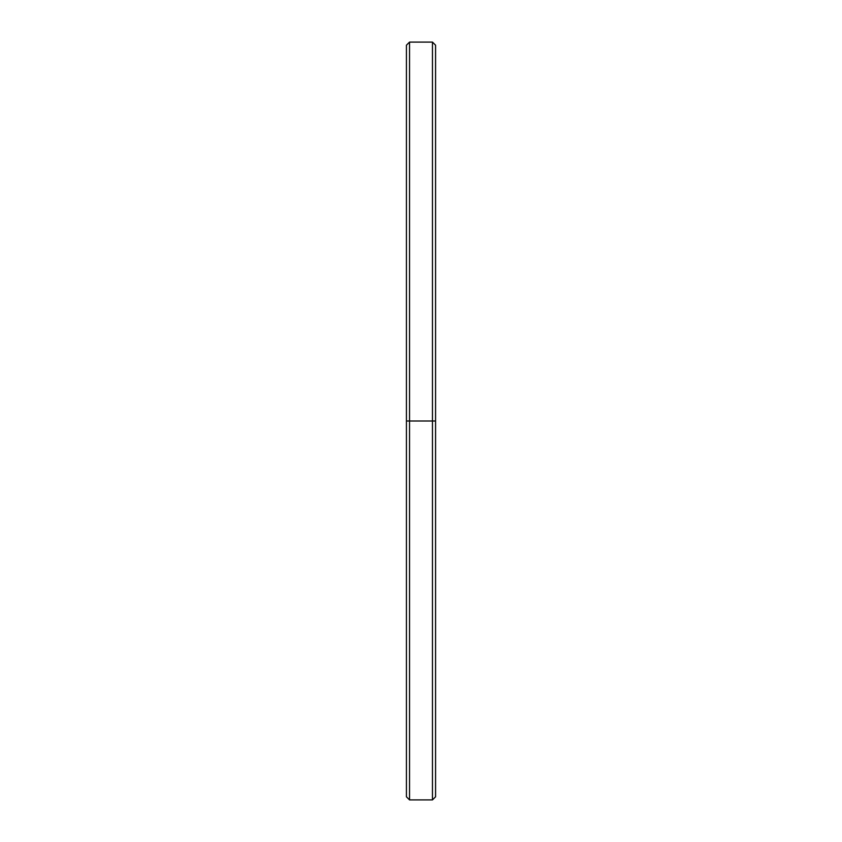 <?xml version="1.0" encoding="UTF-8"?>
<svg xmlns="http://www.w3.org/2000/svg" width="842" height="842" viewBox="0 0 842 842"><rect width="100%" height="100%" fill="white"/><g stroke="black" fill="none" stroke-linecap="round" stroke-linejoin="round"><path stroke-width="1.26" d="M435.577 60.719L435.577 421L432.462 421L432.462 799.9L432.462 421L409.538 421L409.538 799.9L409.538 421L406.423 421L406.423 796.795L409.538 799.9L432.462 799.9L435.577 796.795L435.577 45.205L432.462 42.1L432.462 421L432.462 42.1L409.538 42.1L409.538 421L409.538 42.1L406.423 45.205L406.423 421L435.577 421L406.423 421L406.423 789.364"/></g></svg>
